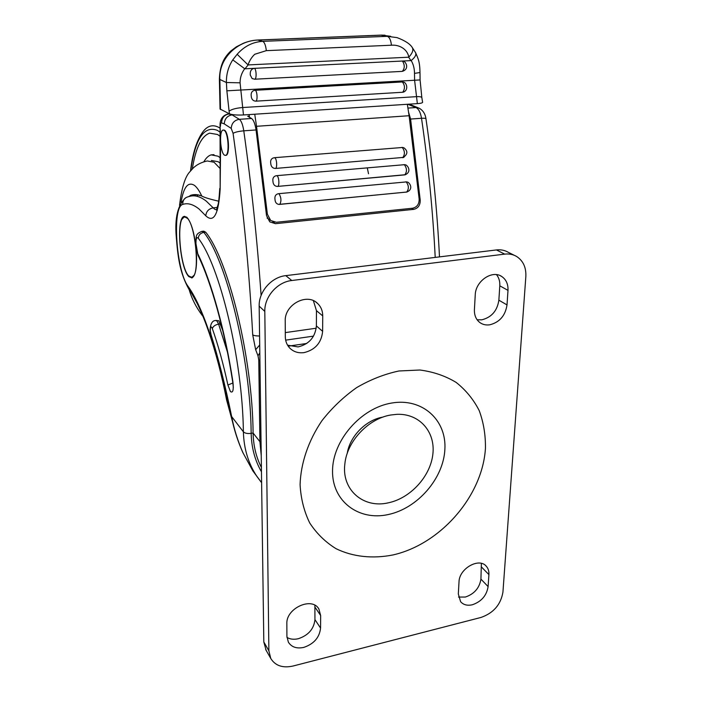 <?xml version="1.0" encoding="UTF-8"?>
<svg xmlns="http://www.w3.org/2000/svg" width="702" height="702" viewBox="0 0 702 702"><rect width="100%" height="100%" fill="white"/><g stroke="black" fill="none" stroke-linecap="round" stroke-linejoin="round"><path stroke-width="1.05" d="M224.579 155.203L225.623 155.37C229.773 154.835 228.299 131.923 223.982 130.203L223.034 130.072C218.892 130.704 220.296 153.168 224.579 155.203M225.579 155.388L226.026 155.344C230.177 154.8 228.703 131.897 224.386 130.177L223.473 130.028M256.125 475.351L256.467 475.824M191.716 277.439L194.533 274.842M188.136 218.787L184.784 216.839M188.917 276.184L192.023 277.351C200.263 276.228 195.761 223.991 186.785 217.734L184.161 216.944C175.983 218.524 180.072 268.217 188.917 276.184M195.797 245.498C193.796 230.897 190.777 221.463 186.767 217.208L184.1 216.409C175.781 218.024 179.94 268.568 188.935 276.685L192.102 277.878C195.998 275.158 197.35 265.453 196.148 248.754M184.731 216.304L182.011 219.27M188.469 275.675L191.786 277.974M222.709 330.335L218.813 320.77L216.058 320.445M261.162 482.142L256.897 476.412C248.359 463.61 243.857 448.745 243.383 431.818C244.928 433.309 247.525 433.818 251.167 433.362L253.097 433.029C252.544 357.73 228.238 259.661 205.686 232.186L203.773 231.16L202.422 231.3M261.232 455.528L259.915 441.69L253.097 433.029C253.369 445.638 256.133 457.134 261.398 467.488M243.024 452.851L243.015 452.93C237.776 441.268 233.933 429.247 231.484 416.874L231.66 416.576C234.047 429.106 237.846 441.233 243.076 452.966L252.86 470.893L261.609 482.686M220.612 142.98L220.147 189.294C218.559 214.426 213.777 223.271 205.783 215.804L199.149 209.091C193.164 204.282 187.706 202.72 182.774 204.414C171.797 206.634 176.272 271.367 188.145 286.46C201.553 305.028 216.821 347.964 226.825 399.622L232.406 421.165M408.538 112.083L410.591 119.05L420.217 200.158C420.305 205.256 418.12 208.327 413.68 209.371L275.509 223.684L269.779 221.876L266.523 215.602L256.063 129.958L243.778 130.826C251.544 186.074 257.318 240.944 261.109 295.454M256.063 129.958C255.098 123.806 253.589 119.989 251.527 118.498L247.701 116.234L249.342 116.128M199.552 195.568L200.096 195.402M233.801 114.786L232.099 114.891L239.321 119.314C241.321 120.814 242.804 124.649 243.778 130.826C238.619 131.3 235.056 132.143 233.082 133.345L231.212 128.405L224.254 123.885C224.649 118.761 227.264 115.76 232.099 114.891L228.519 113.908C220.367 115.619 219.901 122.876 220.059 125.702L220.568 136.758M252.86 470.893L243.076 452.966M227.913 385.021C223.324 363.847 218.129 345.033 212.337 328.597C213.118 326.307 215.207 324.824 218.62 324.14L216.971 321.016L215.654 320.498C212.478 320.507 210.618 323.499 210.073 329.466L211.012 334.512C218.638 359.134 225.517 386.486 231.66 416.576L243.383 431.818C242.594 359.406 219.577 265.128 198.262 238.215C196.718 236.706 195.937 238.452 195.928 243.445L197.71 253.597C211.328 281.59 224.973 329.949 232.924 381.853C233.757 390.084 232.924 393.313 230.423 391.54L227.913 385.021L232.845 382.994M228.22 401.404L226.597 399.973L232.643 422.2M409.108 104.159L418.243 107.827M388.241 502.843C410.451 498.28 430.484 476.377 432.871 454.124C435.512 431.853 419.515 413.364 396.937 414.329L390.9 414.987C368.489 418.489 347.025 441.198 344.875 463.776C341.339 489.812 363.408 508.704 388.241 502.843M472.411 604.747C481.414 601.623 486.644 595.577 488.109 586.6L488.917 574.613C489.11 571.252 488.25 568.48 486.337 566.295C479.212 557.186 459.117 568.55 459.011 581.888L458.327 593.971L460.617 601.702C463.443 604.878 467.374 605.896 472.411 604.747M458.511 597.069L465.391 597.042C474.315 593.971 479.492 587.995 480.923 579.106L481.379 563.39M489.724 324.815C499.587 322.315 505.343 315.681 507.019 304.922L507.994 290.382C508.257 284.213 506.195 279.607 501.816 276.553C492.234 269.629 475.491 281.116 475.245 294.893L474.412 309.591C474.219 315.251 476.035 319.568 479.861 322.551C482.704 324.578 485.986 325.333 489.724 324.815M477.123 319.761L481.791 319.831C491.549 317.374 497.244 310.828 498.868 300.184L499.789 285.802C500.026 281.397 498.929 277.676 496.498 274.649M304.071 352.615C315.277 349.842 321.463 342.743 322.63 331.335L322.736 315.9C322.701 310.942 321.033 306.835 317.725 303.58C307.23 292.401 284.363 304.571 285.223 321.068L285.31 336.679C285.381 341.014 286.749 344.691 289.408 347.709C293.26 351.737 298.148 353.369 304.071 352.615M287.566 345.182L298.069 346.92C309.143 344.199 315.242 337.197 316.383 325.921L316.453 310.67L313.39 300.684M303.826 647.384C313.934 643.927 319.515 637.495 320.568 628.088L320.656 615.531L318.892 609.029C312.118 596.375 285.933 608.239 286.846 623.753L286.907 636.416L288.382 642.207C291.602 647.174 296.744 648.894 303.826 647.384M286.951 637.434C290.216 639.303 294.033 639.724 298.403 638.688C308.406 635.301 313.926 628.948 314.944 619.62L314.882 605.273M347.236 453.395C349.815 436.275 366.058 419.814 382.967 417.093M291.786 280.51C277.308 281.967 264.303 296.858 264.812 311.416L268.884 650.824L270.761 658.45C275.281 665.75 282.704 668.286 293.006 666.04L480.975 617.453C493.524 613.048 500.842 604.58 502.939 592.067L525.842 276.57C526.263 267.48 523.192 260.784 516.637 256.484C513.092 254.396 509.108 253.606 504.685 254.124L291.786 280.51L285.784 275.64C271.463 277.053 258.634 291.734 259.17 306.116L263.812 641.961L266.119 650.298M514.303 255.317L508.266 252.299C504.738 250.228 500.789 249.438 496.419 249.938L285.784 275.64M211.355 160.477L218.261 161.741L220.2 163.233M218.664 201.184C210.012 199.21 204.387 197.49 201.79 196.042C197.903 194.41 194.252 194.156 190.856 195.261L188.61 196.657M220.235 157.827L218.12 156.221L211.162 154.87C208.441 155.677 206.011 157.976 203.878 161.758M220.191 136.346L217.559 134.494L209.608 133.134C201.369 136.162 195.604 148.096 192.322 168.936C195.612 148.104 201.377 136.179 209.608 133.152L217.559 134.494L220.191 136.328M198.368 194.937L197.271 195.77M274.886 198.385C274.824 195.814 275.974 194.252 278.325 193.717L279.063 193.805C281.283 197.666 281.52 201.193 279.756 204.379L278.738 204.396C276.702 203.975 275.491 202.676 275.114 200.491L274.886 198.385L275.114 200.491M272.832 180.361C272.727 177.975 273.754 176.448 275.886 175.79L277 175.772C279.054 176.711 279.633 186.083 277.667 186.407L277.29 186.434C274.973 186.232 273.569 184.924 273.078 182.485L272.832 180.361L273.078 182.485M270.63 162.373C270.498 160.161 271.393 158.678 273.315 157.924L274.789 157.783C276.834 158.634 277.422 168.015 275.465 168.445C272.99 168.392 271.472 167.085 270.893 164.505L270.63 162.373L270.893 164.505M251.132 94.91C251.149 92.252 252.387 90.716 254.835 90.304L255.23 90.33C257.204 90.856 257.801 100.509 255.905 101.158C253.404 101.062 251.878 99.702 251.342 97.087L251.132 94.91L251.342 97.087M419.998 72.534L414.505 73.377C414.461 68.506 413.364 64.251 411.214 60.6L254.484 68.331C256.449 69.463 256.713 79.028 254.791 79.212L252.132 78.563L250.245 75L250.272 72.832C250.579 70.209 251.983 68.708 254.484 68.331L244.656 68.814C241.593 72.964 240.066 77.624 240.075 82.81L243.48 114.952C237.03 115.233 232.371 114.874 229.501 113.856L220.042 109.012L219.393 79.352M402.413 61.03L404.15 61.451C407.134 63.706 408.503 69.498 402.299 71.376C404.861 68.34 404.905 64.891 402.413 61.03M410.924 60.609L408.678 57.204L248.157 64.917L244.98 68.796M422.595 102.246L422.604 102.352C422.314 102.983 420.559 103.413 417.357 103.624L243.48 114.952M408.678 57.204L408.81 57.152C407.362 48.789 398.911 44.533 391.444 45.218L266.33 50.649L254.765 54.265C251.816 56.967 249.57 60.504 248.017 64.874L248.157 64.917M417.357 103.624L414.601 80.256L226.86 90.821L226.413 82.52C226.228 74.298 228.352 66.751 232.774 59.872L237.153 54.282C244.252 46.271 252.764 41.962 262.697 41.348L387.241 36.337L397.042 37.618C404.957 40.602 410.021 43.884 412.241 47.473L412.241 47.482C413.662 49.895 412.513 53.124 408.81 57.152M401.842 81.932L255.08 90.286L402.343 81.959C405.01 85.284 405.133 88.715 402.72 92.252L255.905 101.158M404.124 91.839L402.72 92.252M406.976 192.015L279.607 204.405M403.913 157.362L275.465 168.445M405.554 174.693L277.615 186.416M256.52 126.299L267.374 214.198L270.709 220.533L276.36 222.271L412.618 208.222C417.058 207.187 419.234 204.124 419.155 199.017L409.099 115.725L256.52 126.299L254.738 114.215M249.517 117.313L249.105 114.584M407.335 104.273L409.099 115.725M390.672 36.302L381.519 35.153L258.125 40.04C238.048 40.453 218.313 58.082 219.875 79.756L220.525 109.538M229.501 113.856L229.098 111.179C231.52 109.336 235.942 108.126 242.365 107.555L416.233 96.674C419.585 96.499 421.454 96.815 421.841 97.622L420.086 79.923L419.998 72.604C419.77 61.425 418.234 58.942 415.637 52.764L415.654 52.79C416.383 54.993 414.891 57.573 411.17 60.53M266.33 50.649C265.698 45.297 264.496 42.199 262.697 41.348L257.555 40.023C252.623 40.339 247.885 41.427 243.348 43.278L236.407 46.797L230.774 51.018C226.983 54.695 224.298 58.459 222.718 62.311C220.7 66.953 219.594 72.596 219.393 79.256L226.413 82.52L240.075 82.81M232.774 59.872L244.708 68.735M237.153 54.282L248.017 64.874M414.505 73.377L414.601 80.256L420.086 79.923M367.278 167.813L368.524 173.754M189.198 196.516C194.322 194.796 199.991 196.306 206.186 201.053L214.531 209.126L217.339 210.205M182.774 204.414C182.669 200.114 184.644 197.525 188.706 196.639M212.337 328.597L211.6 327.167C210.749 326.474 210.319 327.457 210.328 330.107M195.928 243.445L195.7 242.98C196.542 235.618 195.156 234.205 201.948 231.344L203.843 232.38C226.307 259.88 250.561 358.029 251.167 433.362C251.5 447.657 254.931 460.477 261.46 471.814M435.214 257.406C432.862 211.065 428.299 164.689 421.516 118.278C420.533 112.487 418.682 108.907 415.97 107.555L407.923 108.09M410.591 119.05L421.516 118.278C424.201 118.111 425.675 118.278 425.965 118.787C425.254 113.829 422.964 110.284 419.085 108.161L415.97 107.555L407.73 104.247M419.191 199.666L420.217 200.158M217.234 207.476L213.215 207.862C208.731 208.731 206.256 211.381 205.783 215.804M251.527 118.498L239.321 119.314C234.354 120.165 231.651 123.192 231.212 128.405M313.531 336.118L285.653 340.145M306.73 343.462L289.356 346.007M229.607 113.908L229.212 113.926C224.386 114.759 221.823 117.743 221.542 122.894C220.84 122.841 220.472 123.964 220.446 126.272M316.225 328.22L285.284 332.608M261.056 442.655L259.915 441.69L258.757 359.968L257.994 355.782L255.651 349.666L252.711 334.854C249.201 269.015 242.664 201.843 233.082 133.345M224.254 123.885L221.542 122.894M198.262 238.215C198.631 234.994 200.491 233.046 203.843 232.38L205.686 232.186M227.413 351.992L218.62 324.14L220.463 323.894M195.981 244.998L195.7 243.059M197.71 253.597L198.034 255.405C211.32 282.73 224.842 330.616 232.695 381.914L233.318 387.258M231.484 416.874C225.395 387.004 218.568 359.872 211.021 335.477L211.012 334.512M272.788 221.762L275.509 223.684M413.68 209.371L411.609 208.327M259.582 335.995C256.221 336.004 253.931 335.626 252.711 334.854M259.705 345.024L255.651 349.666M220.147 189.294L220.059 125.807M259.81 352.869L257.994 355.782M259.924 360.793L258.757 359.968M188.145 286.46L189.066 289.522C201.623 306.792 216.821 349.21 226.597 399.947M439.487 256.888C437.206 210.881 432.695 164.847 425.965 118.787L425.974 118.884M398.955 370.981L419.945 370.015C433.353 371.779 445.419 375.912 456.16 382.414C465.874 390.119 473.552 399.508 479.203 410.591C483.564 422.402 485.644 434.986 485.442 448.35C482.528 495.928 440.777 544.138 392.971 554.949C372.692 558.959 352.895 556.897 336.047 548.692C325.456 542.155 316.69 533.59 309.749 523.008C304.08 511.433 300.851 498.639 300.087 484.617C300.781 463.109 308.38 440.724 321.955 420.673C331.985 407.88 343.568 396.849 356.704 387.574C370.419 379.58 384.503 374.052 398.955 370.981M388.188 514.557C417.585 508.415 443.567 478.457 444.884 449.245C446.639 419.971 422.297 397.639 391.576 403.053C360.863 408.011 332.52 440.575 332.537 470.945C332.09 501.395 358.801 521.13 388.188 514.557M480.923 579.106L488.109 586.6M498.868 300.184L507.019 304.922M316.383 325.921L322.63 331.335M314.944 619.62L320.568 628.088M259.17 306.116L264.812 311.416M496.419 249.938L504.685 254.124M263.812 641.961L268.884 650.824M315.005 607.186L320.656 615.531M316.453 310.67L322.736 315.9M499.789 285.802L507.994 290.382M481.686 567.216L488.917 574.613M179.536 205.361C181.678 187.767 185.152 176.544 189.935 171.692L193.12 168.147C196.7 164.663 201.404 162.267 207.23 160.96L214.057 162.232L220.147 168.577M181.028 202.387C183.564 187.074 188.039 181.406 194.436 185.381C196.885 187.258 199.342 190.812 201.79 196.042M190.523 170.955C192.629 153.062 196.858 139.882 203.229 131.388C207.731 125.658 212.908 124.324 218.761 127.378L220.095 128.194M190.751 170.674C195.13 138.689 204.028 125.254 217.453 130.388L220.147 132.248M197.034 303.159L192.146 294.252M197.42 194.761L190.47 195.393M406.493 192.102L406.677 192.067C409.038 188.952 408.889 185.574 406.23 181.932L278.72 193.673M404.694 174.895L404.764 174.877C407.16 171.727 407.02 168.331 404.352 164.698L276.693 175.667M402.702 157.704C405.089 154.449 404.94 151.044 402.281 147.499L274.517 157.687M250.245 75L250.272 72.832M402.009 71.393L254.572 79.221M257.959 40.005L380.8 35.135L387.241 36.337C389.461 37.136 390.865 40.093 391.444 45.218M229.098 111.179L226.86 90.821M266.304 213.469L267.374 214.198M229.484 113.847L228.992 113.873M195.753 244.612L198.034 255.405M211.021 335.477L210.082 329.563M219.77 188.426C219.138 198.297 218.497 203.905 217.848 205.256L216.444 210.012M185.898 197.631C177.852 204.668 174.64 217.725 176.255 236.793C177.834 255.853 179.37 272.174 189.066 289.522M265.681 649.525L270.761 658.45M318.462 608.388L318.892 609.029M315.953 302.132L317.725 303.58M500.219 275.684L501.816 276.553M485.758 565.707L486.337 566.295M189.189 289.707C191.778 298.754 196.165 307.379 202.351 315.593L202.948 316.269M213.987 154.651L211.162 154.87M196.999 194.708L190.856 195.261M405.8 181.818L407.581 182.099M403.957 164.601L405.607 164.83M401.93 147.411L403.439 147.613M402.132 81.915L403.062 81.994M406.125 165.049C409.169 167.102 410.898 172.762 404.764 174.877L277.29 186.434M408.081 182.318C410.916 184.284 412.846 189.882 406.677 192.067L278.738 204.396M403.668 82.16C406.686 82.722 408.933 90.233 403.194 92.19M403.975 147.824C408.143 151.184 407.774 154.475 402.86 157.687M270.709 220.533L267.093 218.032M381.318 35.118L385.003 35.214M422.604 102.352L421.841 97.622M415.654 52.79L412.241 47.482"/></g></svg>
